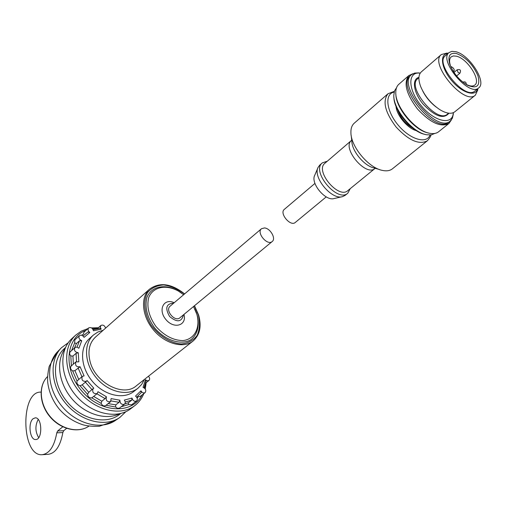 <?xml version="1.0" encoding="UTF-8"?>
<svg xmlns="http://www.w3.org/2000/svg" width="506" height="506" viewBox="0 0 506 506"><rect width="100%" height="100%" fill="white"/><g stroke="black" fill="none" stroke-linecap="round" stroke-linejoin="round"><path stroke-width="0.76" d="M103.186 330.254L97.949 331.987L93.471 334.985C83.307 343.789 84.388 363.732 96.317 377.843C108.107 392.068 127.544 396.653 138.005 388.197L141.743 384.313L144.374 379.468M264.442 227.94C270.312 228.2 276.289 238.636 272.196 241.533C267.377 246.061 256.175 232.678 261.482 228.731L264.442 227.94M272.196 241.533L179.883 317.793C174.924 322.392 164.747 310.241 170.149 306.162L261.482 228.731M193.064 341.025L136.291 385.85C123.198 397.589 94.685 382.561 89.923 360.829C87.633 350.696 89.486 342.777 95.482 337.085L149.605 289.097C140.257 297.136 141.863 316.168 153.52 329.969C165.051 343.878 183.501 348.811 193.064 341.025C199.902 334.966 201.755 326.313 198.637 315.061L194.494 305.725M33.118 418.715C27.741 422.7 29.848 440.169 35.667 439.524C42.732 439.904 42.276 417.21 35.249 417.842L33.118 418.715M40.992 392.131L40.992 392.131C20.151 390.67 21.132 456.513 42.061 454.704C49.398 453.718 54.3 446.431 56.78 432.839L62.852 432.554L63.705 430.714L66.609 428.373M62.788 426.811L57.633 430.992L56.78 432.839M38.19 419.455C35.009 425.654 35.173 431.713 38.677 437.639M42.485 454.679L48.083 454.344C55.445 453.357 60.366 446.096 62.852 432.554M173.691 303.164C166.183 303.651 164.823 308.097 169.618 316.503C177.043 322.695 181.654 322.145 183.463 314.84M174.197 302.733C163.817 297.718 157.606 309.9 165.936 319.583C173.994 329.482 187.081 325.516 183.969 314.416M183.634 294.732L178.479 291.108C166.038 284.195 153.078 286.757 148.739 297.471C146.462 306.655 148.853 316.307 155.918 326.427C164.172 335.655 173.166 340.386 182.906 340.608C194.696 339.286 200.566 327.736 196.853 314.27L193.513 306.535M181.357 292.974L177.979 290.754C165.007 283.543 151.465 286.206 146.923 297.389C144.533 306.978 147.018 317.06 154.393 327.629C164.931 340.342 180.914 345.547 190.775 339.817C197.498 334.738 199.819 325.383 197.144 314.915L194.842 309.09M64.989 348.729C55.843 361.063 58.525 382.859 71.662 398.475C84.723 414.161 105.703 420.638 119.46 413.807M65.495 347.546L64.3 348.634C51.568 359.842 52.624 384.655 67.355 402.087C81.915 419.657 106.152 425.065 119.435 414.509L120.713 413.522M68.24 342.758L61.447 347.742C48.968 360.013 50.556 385.477 65.723 403.446C80.745 421.542 105.533 427.595 119.808 417.475L125.912 411.663M61.447 347.742L57.026 352.271C45.578 364.775 47.532 389.196 62.105 406.476C76.545 423.864 100.245 430.094 114.571 421.03L119.808 417.475M105.621 328.097C104.565 325.434 102.996 324.561 100.909 325.466L100.302 327.154L101.175 329.185L100.03 328.35L93.129 329.64M101.175 329.185L93.458 330.753C92.478 327.945 90.878 327.002 88.645 327.932C87.576 329.419 87.968 330.937 89.815 332.493L84.053 337.375C82.693 335.276 81.175 334.694 79.486 335.642C78.316 337.73 79.062 339.425 81.719 340.728L78.873 348.267L77.159 347.173L75.413 347.255L70.296 351.727C69.29 352.941 69.455 354.333 70.796 355.895L72.94 356.079L73.364 364.111M111.168 400.935L119.043 402.302L119.884 400.208C120.08 403.56 121.611 404.901 124.47 404.218C125.539 403.111 125.494 401.732 124.331 400.088L131.996 398.058C132.901 400.803 134.425 401.77 136.582 400.973C137.834 399.405 137.48 397.779 135.526 396.084L140.94 390.822C142.173 392.782 143.571 393.377 145.133 392.599C146.443 390.474 145.747 388.722 143.046 387.337L145.456 379.721L146.107 380.904L144.046 387.76M119.043 402.302L115.766 404.882L115.646 407.001L117.278 408.272L119.302 408.215L124.47 404.218M140.94 390.822L141.206 392.612L136.696 397.216L141.212 392.612M137.164 398.159L138.296 396.71L140.181 396.438L145.133 392.599M74.958 347.552C73.794 350.367 74.894 352.1 78.259 352.758L78.847 361.828L75.906 361.885C74.913 365.515 76.311 367.141 80.087 366.755L84.097 375.914L82.282 376.363C81.245 380.063 82.642 381.701 86.463 381.277L87.019 380.493L93.825 388.241L93.11 388.614C92.016 392.295 93.382 393.959 97.203 393.598L97.962 391.714L106.443 396.786C105.59 400.436 106.975 402.061 110.605 401.663L111.111 398.595L119.884 400.208M106.443 396.786L105.058 398.627L101.807 401.239L101.156 403.408C102.345 405.711 103.863 406.426 105.71 405.553L110.605 401.663M93.11 388.614L88.759 392.295L87.544 394.275C88.019 396.938 89.448 398.14 91.833 397.861L97.203 393.598M78.259 352.758L76.058 353.308L72.94 356.079M71.403 365.857L71.207 366.009C69.992 367.761 70.486 369.418 72.674 370.968L74.926 370.62L78.74 379.386M82.282 376.363L77.051 381.031C76.514 383.409 77.526 384.99 80.074 385.768L82.206 384.826L88.759 392.295M89.815 332.493L87.993 331.987L83.003 336.016M79.486 335.642L74.85 339.849L74.622 342.954L76.45 343.523L74.471 347.989M81.719 340.728L79.556 340.734L76.45 343.523M80.087 366.755L74.926 370.62M86.463 381.277L82.206 384.826M125.216 402.03L131.693 400.183L128.397 402.744L128.682 404.585L131.63 404.806L136.582 400.973M131.693 400.183L131.996 398.058M145.456 379.721L147.259 380.816L148.941 380.493C150.01 379.304 149.852 377.881 148.467 376.236M88.645 327.932L83.996 332.138L83.414 334.118L81.637 335.263M134.893 405.54C120.902 416.628 95.147 410.695 79.55 391.878C63.775 373.207 62.472 346.812 75.849 334.991L72.035 338.463C58.664 350.285 59.91 376.597 75.609 395.18C91.131 413.902 116.816 419.765 130.807 408.684L134.893 405.54C138.884 402.434 141.851 398.462 143.805 393.63M93.471 334.985L89.537 338.489C79.372 347.299 80.41 367.179 92.282 381.22C104.015 395.382 123.401 399.904 133.862 391.454L138.005 388.197M464.546 83.414L466.032 84.293C469.897 86.305 472.806 86.577 474.767 85.103C481.484 80.606 467.436 58.532 456.475 56.217L453.427 55.938L451.156 56.887C449.36 58.557 449.113 61.473 450.41 65.628L451.017 67.247M456.602 53.573C449.853 52.333 447.576 55.856 449.771 64.142C453.275 73.136 459.151 80.15 467.386 85.185C476.994 89.157 480.517 86.033 477.961 75.805C473.097 64.736 465.975 57.33 456.602 53.573M455.767 51.713L451.921 51.353L449.056 52.554C438.209 60.214 469.214 97.26 478.663 87.93C487.088 82.295 469.511 54.68 455.767 51.713M449.056 52.554L445.261 55.824C434.376 63.528 465.273 100.454 474.773 91.093L478.663 87.93M447.968 53.491C439.379 53.725 441.124 68.152 451.599 80.505C461.915 92.99 475.804 97.253 477.55 88.841M448.202 53.288L446.906 53.092L441.358 54.521C428.797 63.421 464.4 105.956 475.368 95.16L477.753 89.954L477.79 88.645M441.358 54.521L421.302 71.896C418.329 74.743 418.133 79.657 420.707 86.646C424.863 96.311 431.327 104.04 440.112 109.834C446.532 113.597 451.409 114.267 454.736 111.845L475.368 95.16M422.801 91.131C426.052 97.392 430.473 102.674 436.064 106.981M420.22 73.136L418.778 72.896L420.195 73.168C407.419 71.226 407.691 89.764 421.334 105.836C434.749 122.091 452.952 125.627 453.287 112.705L453.306 114.154L453.325 112.693M418.778 72.896L414.68 73.066L411.505 74.667C396.546 85.387 437.089 133.837 450.283 120.997L452.415 118.157L453.306 114.154M411.505 74.667L410.315 75.71C395.338 86.444 435.837 134.843 449.05 121.99L450.283 120.997M412.877 73.737L408.854 75.552C403.32 82.82 406.204 93.977 417.513 109.03C430.34 122.813 440.815 127.62 448.942 123.458L451.441 119.814M408.854 75.552L398.81 84.306C396.837 86.058 395.831 88.714 395.787 92.263C394.99 106.709 415.831 131.617 430.189 133.369C433.693 133.957 436.482 133.426 438.557 131.794L448.942 123.458M395.869 94.141C395.724 107.949 414.743 130.668 428.354 132.958M396.533 87.721L394.503 90.897L393.801 95.292C393.073 109.226 413.016 133.053 426.855 134.792L431.308 134.874L434.793 133.439M393.896 97.209C393.719 110.453 411.922 132.205 424.989 134.362M397.798 110.219C400.638 118.05 405.667 124.052 412.871 128.227M396.027 106.368C396.54 115.21 407.735 128.587 416.349 130.649M450.745 66.571L451.428 66.741C453.616 67.975 454.508 69.373 454.11 70.948L453.028 70.973M314.953 183.4L284.334 209.364C279.065 213.26 290.526 226.954 295.289 222.457L326.237 196.885M427.342 140.794C419.107 145.089 408.684 140.485 396.065 126.981C384.996 112.187 382.302 101.111 387.982 93.762L354.244 123.192C351.872 125.311 350.759 128.537 350.917 132.863C351.006 146.791 368.627 167.847 382.321 170.389C386.552 171.3 389.924 170.781 392.428 168.814L427.342 140.794C429.847 137.898 431.023 135.95 430.872 134.938M327.293 161.212L322.341 162.856C310.943 171.249 337.496 202.976 347.761 193.235L350.253 188.643M322.341 162.856L319.817 165.032L318.129 167.303C312.449 177.239 331.86 200.433 342.644 196.6L345.174 195.335L347.761 193.235M317.926 167.777L314.757 175.234C310.229 183.204 325.598 201.565 334.245 198.516L342.138 196.714M57.633 430.992L63.705 430.714M184.462 294.03C177.72 288.964 170.781 285.934 163.653 284.948C156.898 285.359 151.496 287.952 147.467 292.727C142.863 301.234 144.159 313.537 151.041 325.01C158.935 335.984 170.503 343.182 181.293 343.947C188.08 343.258 193.362 340.418 197.131 335.427C199.687 329.457 200.098 322.632 198.377 314.953L194.348 305.845M47.526 376.572C38.405 385.559 39.398 403.794 50.126 416.501C60.745 429.303 78.519 433.497 88.974 426.096C78.234 433.642 60.448 429.398 49.904 416.685C39.253 404.066 38.203 385.812 47.526 376.572M70.796 355.895L71.403 365.838M76.058 353.308L76.526 361.518M72.674 370.968L77.051 381.031M74.622 342.954L71.612 350.557M79.556 340.734L77.007 347.129M78.076 367.887L81.909 376.685M80.074 385.768L87.544 394.275M85.387 382.144L91.972 389.639M91.833 397.861L101.156 403.408M93.724 396.438L101.807 401.239M96.95 393.801L105.058 398.627M106.051 405.281L115.646 407.001M108.164 403.605L115.766 404.882M121.238 406.735L128.682 404.585M124.672 404.035L128.397 402.744M97.519 328.495L92.535 328.748M85.931 330.386C65.584 337.515 62.763 369.45 81.991 391.22C100.852 413.313 132.401 414.534 141.984 395.041M144.558 388.146L145.203 384.687M418.911 77.69L417.716 78.721C406.261 86.912 437.304 124.008 447.386 114.173L448.613 113.18M418.924 77.361C411.505 79.069 413.547 92.826 423.218 104.261C435.071 116.519 443.642 119.505 448.936 113.217M459.929 73.174C461.244 70.17 460.308 69.05 457.12 69.822L458.101 72.491L459.929 73.174L456.608 75.957M394.149 92.111C384.345 93.825 386.204 111.01 398.216 125.184C410.05 139.498 426.64 144.362 430.049 135.013M351.227 135.716L351.828 141.168C351.91 151.193 364.453 166.177 374.307 168.024L379.563 169.573M351.512 140.415C341.392 147.803 365.939 177.132 374.99 168.473L347.818 190.629C338.584 199.402 314.65 170.807 324.915 163.261L351.721 140.213M178.479 291.108L177.979 290.754M196.176 312.246L196.436 312.803M149.605 289.097C159.719 281.905 171.389 283.512 184.608 293.91M57.026 352.271L49.177 366.414C47.773 372.928 47.298 378.361 47.754 382.707C49.05 392.409 52.858 401.176 59.189 409.012C65.805 416.602 73.781 421.877 83.111 424.831C87.317 426.027 92.737 426.501 99.372 426.248L114.571 421.03M97.367 328.634L100.909 325.466M82.946 335.965L87.993 331.987M71.207 366.009L75.906 361.885M145.652 383.074L148.941 380.493M75.849 334.991L81.441 331.069L87.905 328.603M91.542 327.913L98.379 327.724M145.273 388.987L146.177 382.662M466.032 84.293L467.386 85.185M450.41 65.628L449.771 64.142M448.177 53.307L446.906 53.092M477.765 88.664L477.753 89.954M457.12 69.822L453.99 72.459M454.11 70.948L453.395 71.555M466.317 84.445C466.247 82.149 465.109 81.39 462.895 82.174M387.982 93.762L394.364 91.314"/></g></svg>
